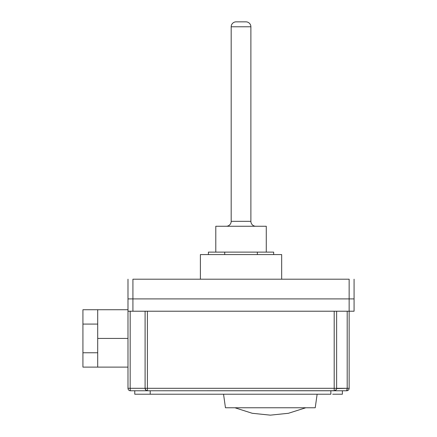 <?xml version="1.0" encoding="UTF-8"?>
<svg xmlns="http://www.w3.org/2000/svg" width="437" height="437" viewBox="0 0 437 437"><rect width="100%" height="100%" fill="white"/><g stroke="black" fill="none" stroke-linecap="round" stroke-linejoin="round"><path stroke-width="0.66" d="M82.926 367.118L82.926 309.735L97.702 309.735L82.926 309.735L82.926 324.079L97.702 324.079L82.926 324.079L82.926 352.774L97.702 352.774L82.926 352.774L82.926 367.118L97.702 367.118L82.926 367.118M317.131 394.218L315.23 407.759L317.131 394.218M225.454 407.759L223.547 394.218L225.454 407.759L315.23 407.759L225.454 407.759M127.992 338.424L97.702 338.424L97.702 367.118L97.702 338.424L127.992 338.424M332.699 394.218L342.379 394.218L342.379 390.771L342.379 394.218L335.321 394.218M143.8 394.218L134.765 394.218L150.208 394.218L150.208 390.771L150.208 394.218L330.853 394.218L330.853 390.771L330.853 394.218L147.411 394.218M335.124 390.58L336.441 389.247L335.911 390.05L334.19 390.771L346.683 390.771A2.464 0.513 -90 0 0 347.202 388.307L346.683 390.771A2.464 2.464 0 0 0 349.147 388.307L347.202 388.307L347.202 311.22L347.202 388.307L349.147 388.307L349.147 279.205L132.919 279.205L132.919 298.908L127.992 298.908L127.992 279.205L127.992 298.908L349.147 298.908L132.919 298.908L132.919 279.205L349.147 279.205L349.147 298.908L354.074 298.908L349.147 298.908L354.074 298.908L354.074 311.22L349.147 311.22L354.074 311.22L354.074 298.908L127.992 298.908L127.992 388.307L130.166 388.307L130.166 311.22L127.992 311.22L132.919 311.22L132.919 298.908L349.147 298.908L349.147 311.22L130.182 311.22L130.166 388.307L127.992 388.307A2.464 2.464 0 0 0 130.455 390.771L346.683 390.771C348.18 390.623 349.005 389.804 349.147 388.307L349.147 311.22L132.919 311.22L132.919 298.908L127.992 298.908L127.992 388.307A2.464 2.464 0 0 0 130.455 390.771L130.346 390.58M336.616 388.548L347.202 388.307L336.627 388.307L336.627 311.22L336.627 388.307A2.464 2.431 90 0 1 334.19 390.771L334.19 388.307L147.406 388.307L147.406 311.22L147.406 388.307L130.166 388.307A2.464 0.295 90 0 0 130.455 390.771L147.406 390.771L145.772 390.05L145.095 388.307L130.166 388.307L130.248 390.05M334.19 311.22L334.19 388.307L147.406 388.307L147.406 390.771A2.464 2.311 -90 0 1 145.095 388.307L147.406 388.307L147.406 390.771L334.666 390.722L334.19 390.771L334.19 388.307L336.627 388.307L334.19 388.307L334.19 311.22M145.095 388.307L145.095 311.22L145.095 388.307L145.772 390.05L147.406 390.771M134.765 394.218L134.765 390.771L134.765 394.218M336.441 389.247L336.577 388.788M97.702 309.735L97.702 338.424L97.702 309.735L127.992 309.735M281.668 279.205L281.668 254.58L200.397 254.58L200.397 279.205L200.397 254.58L281.668 254.58L281.668 279.205M354.074 298.908L354.074 279.205L354.074 298.908M245.96 21.85A4.927 4.927 0 0 1 250.887 26.777L250.887 221.33A4.927 4.927 0 0 0 255.809 226.257A4.927 4.927 0 0 1 250.887 221.33L231.184 221.33A4.927 4.927 0 0 1 226.257 226.257A4.927 4.927 0 0 0 231.184 221.33L250.887 221.33L250.887 26.777A4.927 4.927 0 0 0 245.96 21.85L236.111 21.85A4.927 4.927 0 0 0 231.184 26.777L250.887 26.777L231.184 26.777L231.184 221.33L231.184 26.777A4.927 4.927 0 0 1 236.111 21.85L245.867 21.85M266.275 252.116L266.275 226.257L215.791 226.257L215.791 252.116L215.791 226.257L266.275 226.257L266.275 252.116M224.716 252.116L273.666 252.116L273.666 254.58L273.666 252.116L257.349 252.116L257.349 254.58L257.349 252.116L224.716 252.116L224.716 254.58L224.716 252.116L208.405 252.116L208.405 254.58L208.405 252.116L224.716 252.116M127.992 367.118L97.702 367.118M305.791 407.759L288.447 413.282L270.339 415.15L252.236 413.282L234.893 407.759"/></g></svg>
